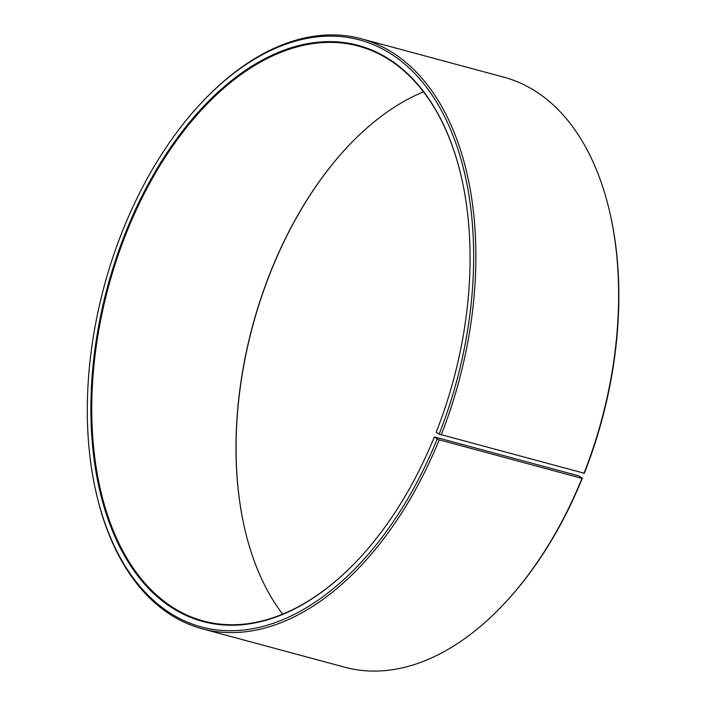 <?xml version="1.0" encoding="UTF-8"?>
<svg xmlns="http://www.w3.org/2000/svg" width="706" height="706" viewBox="0 0 706 706"><rect width="100%" height="100%" fill="white"/><g stroke="black" fill="none" stroke-linecap="round" stroke-linejoin="round"><path stroke-width="1.06" d="M434.455 436.943L578.664 475.826L582.379 478.13A303.986 182.519 105.1 0 1 505.708 602.103L504.914 602.959A305.548 183.463 105.1 0 1 344.916 667.258L202.154 628.772A305.548 183.463 105.1 0 1 96.166 492.762L95.901 491.614A303.986 182.519 105.1 0 1 200.433 103.897A303.986 182.519 105.1 0 1 428.789 90.368A303.986 182.519 105.1 0 1 439.15 434.119L436.202 432.248A298.347 179.13 105.1 0 0 461.636 178.177A298.347 179.13 105.1 0 0 216.892 93.183A298.347 179.13 105.1 0 0 104.744 509.141A298.347 179.13 105.1 0 0 359.045 558.702A298.347 179.13 105.1 0 0 434.287 437.032L434.455 436.943M359.204 558.534A297.711 178.75 105.1 0 1 203.469 621.006A297.711 178.75 105.1 0 1 108.38 287.024A297.711 178.75 105.1 0 1 358.471 46.111A297.711 178.75 105.1 0 1 461.689 178.406M282.665 614.158A297.711 178.75 105.1 0 1 244.408 527.364A297.711 178.75 105.1 0 1 346.787 147.642A297.711 178.75 105.1 0 1 423.485 91.842M244.461 527.594A298.347 179.13 105.1 0 1 346.946 147.466M200.433 103.897L201.236 103.041A305.548 183.463 105.1 0 1 361.234 38.742L503.996 77.228A305.548 183.463 105.1 0 1 609.984 213.238L610.249 214.386A303.986 182.519 105.1 0 1 584.33 473.267L439.15 434.119M582.379 478.13L581.973 478.35A305.548 183.463 105.1 0 1 504.914 602.959M609.984 213.238A305.548 183.463 105.1 0 1 583.933 473.452M581.973 478.35L439.211 439.856A305.548 183.463 105.1 0 1 202.154 628.772M361.234 38.742A305.548 183.463 105.1 0 1 441.171 434.967M439.211 439.856L437.199 438.991A303.986 182.519 105.1 0 1 249.227 629.293A303.986 182.519 105.1 0 1 95.901 491.614M437.199 438.991L434.287 437.032"/></g></svg>
